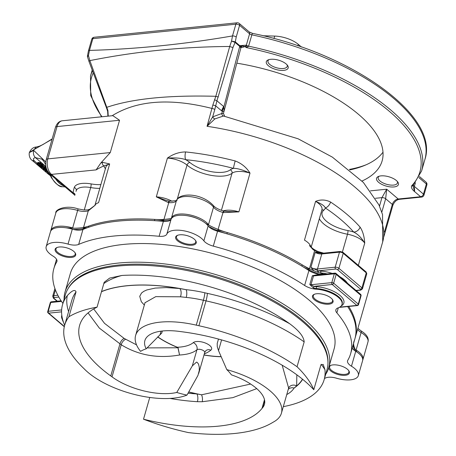 <?xml version="1.0" encoding="UTF-8"?>
<svg xmlns="http://www.w3.org/2000/svg" width="456" height="456" viewBox="0 0 456 456"><rect width="100%" height="100%" fill="white"/><g stroke="black" fill="none" stroke-linecap="round" stroke-linejoin="round"><path stroke-width="0.68" d="M301.427 47.019L298.287 44.352A20.013 8.504 -164 0 0 274.7 36.081L263.118 35.767M349.393 169.427A134.241 57.068 -164 0 0 366.219 164.747M249.227 31.943L239.212 23.438A2.742 1.813 130.3 0 1 239.577 25.314L249.592 33.818L246.337 45.161L239.936 45.657L244.94 46.478A1.374 0.906 -49.7 0 0 246.28 45.378L246.194 47.544L248.514 46.381A2.742 0.695 19.6 0 1 246.28 45.378L246.337 45.161A2.742 1.168 -164 0 0 248.6 46.176L251.855 34.833A2.742 0.41 -78.1 0 1 252.538 33.379L249.227 31.943A2.742 1.813 -49.7 0 1 249.592 33.818A2.742 1.168 -164 0 0 251.855 34.833A172.225 73.216 16 0 1 424.878 159.566C439.926 115.624 350.926 53.09 252.538 33.379M248.514 46.381L248.6 46.176A172.225 73.216 -164 0 1 421.623 170.909L424.878 159.566M412.959 185.598A1.374 1.214 -136.2 0 1 411.625 185.837C410.993 187.541 411.996 189.474 414.629 191.634L412.919 185.643L421.623 170.909M322.21 253.342L315.187 252.413L317.963 252.356A1.374 0.336 -67.2 0 0 317.986 251.53L314.469 249.688A1.374 0.735 123.3 0 1 314.629 250.606A11.434 4.862 -164 0 0 317.963 252.356L323.036 253.228M309.47 245.584L312.873 248.645A1.374 0.718 122.8 0 1 312.873 248.645A1.374 0.718 122.8 0 1 313.021 249.557A154.362 65.624 16 0 1 314.629 250.606L309.43 268.732M309.442 245.556L313.021 249.557M319.474 272.836A11.434 4.862 -164 0 0 320.699 272.956A1.374 0.57 93.7 0 0 320.579 271.086A10.06 4.275 16 0 1 318.305 270.807L310.878 267.433L313.973 270.75M317.61 272.169L317.849 270.767A1.374 0.849 -95.8 0 1 317.484 268.983A5.717 2.428 16 0 1 310.878 267.433L315.187 252.413A5.717 2.428 -164 0 0 321.793 253.958L339.486 252.174L335.183 267.193A1.374 0.849 -95.8 0 0 335.627 269.057L318.305 270.807A1.374 0.291 -79.8 0 1 318.18 272.38M418.864 177.606L426.371 183.985L423.464 194.131A2.742 1.813 130.3 0 1 420.637 196.735L414.629 191.634L414.356 186.396A5.717 2.428 16 0 1 413.381 185.147M397.227 181.34A10.003 4.252 16 0 1 397.444 182.976A10.003 4.252 16 0 1 390.273 185.033A10.003 4.252 16 0 1 380.013 181.004A10.003 4.252 16 0 1 378.206 177.458A10.003 4.252 16 0 1 379.255 176.181M286.989 64.763A10.003 4.252 16 0 1 287.206 66.399A10.003 4.252 16 0 1 280.035 68.457A10.003 4.252 16 0 1 269.775 64.433A10.003 4.252 16 0 1 267.968 60.882A10.003 4.252 16 0 1 269.017 59.611M362.719 360.058A20.013 8.504 -164 0 0 362.953 359.448A20.013 8.504 -164 0 0 356.096 350.043L361.118 332.532A2.742 1.345 -58.7 0 0 360.844 330.72L357.897 328.348M355.332 349.547A11.434 4.862 -164 0 0 356.096 350.043M169.353 201.164A2.742 1.009 95.3 0 0 168.321 202.561A154.362 65.624 16 0 1 168.771 202.606A2.742 0.997 -84.6 0 1 169.797 201.204L166.531 200.532L156.305 196.861L168.321 202.561M163.949 219.416L168.771 202.606A11.434 4.862 -164 0 0 176.489 200.435A20.013 8.504 16 0 1 193.475 197.117A20.013 8.504 16 0 1 213.522 207.161A11.434 4.862 -164 0 0 222.955 212.45A154.362 65.624 16 0 1 223.417 212.576L223.924 211.077L223.463 210.957C218.373 209.429 214.97 207.583 213.265 205.411C201.478 192.911 180.052 192.46 176.575 200.195C178.216 200.412 175.953 200.748 169.797 201.204M223.417 212.576L238.898 211.869L227.601 211.567M213.265 205.411A2.742 2.166 -36.7 0 1 213.522 207.161L208.506 224.671A11.434 4.862 -164 0 0 208.939 225.201M208.506 224.671A20.013 8.504 -164 0 0 188.453 214.622A20.013 8.504 -164 0 0 171.467 217.945L176.489 200.435A2.742 2.479 -157.5 0 1 176.575 200.195M171.245 218.35A11.434 4.862 -164 0 0 171.467 217.945M73.69 228.211A11.434 4.862 -164 0 1 72.658 227.932L78.09 208.899C65.732 204.527 54.771 209.851 55.826 213.003A20.013 8.504 16 0 1 77.68 210.421A11.434 4.862 -164 0 0 88.327 210.74A154.362 65.624 16 0 1 88.589 210.626A2.742 2.206 -113.3 0 1 89.701 209.293A2.742 2.206 -113.3 0 1 89.707 209.287A2.742 2.206 -113.3 0 1 89.752 209.27M88.589 210.626L95.167 205.2M112.096 115.767C136.92 100.297 170.276 97.869 212.154 108.488A2.742 1.168 16 0 1 214.782 109.565L216.931 100.793L233.005 47.424A2.742 0.445 -163.6 0 1 229.71 46.478L215.819 96.296C168.515 95.019 132.183 98.69 106.818 107.314A2.742 0.895 159.3 0 0 106.533 107.969L89.068 61.685A2.742 0.895 159.3 0 0 89.08 61.725M62.449 120.76C59.177 121.125 56.846 123.348 55.45 127.441A4.115 1.75 16 0 1 57.046 126.574A11.434 7.085 -95.8 0 1 62.449 120.76L112.837 115.664L119.54 120.259L110.272 152.572L100.804 163.048L96.102 169.888A151.62 64.456 16 0 1 103.945 165.898A2.742 2.206 -113.3 0 1 102.44 162.325A154.362 65.624 -164 0 0 100.804 163.048M105.421 168.731A19.893 8.459 -164 0 1 103.945 165.898L109.657 163.949L102.44 162.325M83.305 228.245A154.362 65.624 16 0 1 163.75 220.117M185.626 151.939C179.122 152.019 173.052 154.077 167.415 158.107C175.275 157.576 181.374 158.101 185.712 159.68A5.717 2.006 -84.1 0 1 185.626 151.939A154.362 65.624 -164 0 1 235.193 160.951C241.543 163.362 246.479 167.42 250.008 173.12C242.677 169.82 237.154 168.235 233.444 168.355A5.717 0.325 -75.5 0 1 235.193 160.951M217.934 229.961A154.362 65.624 16 0 1 309.265 269.308M330.583 202.042C325.635 199.591 320.636 199.363 315.58 201.37C321.429 203.752 324.666 205.935 325.299 207.93A148.645 63.19 16 0 1 353.702 232.053A5.717 4.309 -41.4 0 0 360.075 227.099A154.362 65.624 -164 0 0 330.583 202.042A5.717 3.129 123.9 0 1 325.299 207.93A19.893 8.459 -164 0 1 323.851 210.13A24.413 10.38 16 0 0 347.922 230.582A2.742 0.541 100.6 0 1 347.5 234.224L342.416 251.951M347.922 230.582A19.893 8.459 -164 0 1 353.702 232.053C357.857 234.133 361.534 237.821 364.732 243.116C364.327 236.482 362.776 231.141 360.075 227.099M348.737 306.449A154.362 65.624 16 0 1 355.264 337.531A154.362 65.624 -164 0 0 348.737 306.449M72.658 227.932A20.013 8.504 -164 0 0 50.81 230.514A20.013 8.504 -164 0 0 50.684 231.152M100.873 184.589A24.413 10.38 16 0 1 91.057 183.905A19.893 8.459 -164 0 0 74.265 187.53A157.109 66.787 -164 0 0 73.131 192.797A2.742 2.479 -173.3 0 1 75.086 194.575M55.45 127.441L46.181 159.76A4.115 1.75 16 0 1 47.783 158.887A11.434 7.085 -95.8 0 0 51.477 174.403L73.131 192.797L74.328 194.758L49.841 173.958A4.115 2.713 -49.7 0 0 51.477 174.403L96.102 169.888M224.631 116.177L223.423 113.384L221.776 113.515A2.742 2.137 -85 0 0 223.468 116.001L298.127 138.795L332.367 157.132L363.398 182.474L378.964 204.961L382.538 214.537L382.715 241.794A154.362 65.624 16 0 0 207.047 126.301L214.856 118.919L223.468 116.001M218.361 96.957A2.742 0.439 16.5 0 1 215.819 96.296L212.821 105.114A2.742 0.832 8.8 0 1 215.597 105.809L222.368 111.452L224.038 111.235L223.856 107.029A11.434 8.214 -60.5 0 0 222.368 111.452L221.776 113.515L212.684 116.873A2.742 1.932 -134.1 0 0 214.856 118.919M214.782 109.565L212.684 116.873L207.047 126.301L212.821 105.114M107.656 111.349A2.742 1.311 -15.9 0 1 107.65 111.327A2.742 1.311 -15.9 0 1 107.912 110.477L89.861 60.619L88.447 55.535L87.421 56.185L87.466 56.755L88.447 55.535L89.473 50.394L92.842 38.652L235.866 24.197A2.742 1.699 -95.8 0 1 237.16 22.8L94.135 37.261A2.742 1.699 84.2 0 0 92.842 38.652A2.742 1.168 16 0 0 91.776 39.233L88.407 50.969A2.742 1.168 -164 0 0 88.407 50.969A2.742 1.168 -164 0 0 88.396 51.009M87.478 56.795L89.068 61.685A2.742 0.895 159.3 0 1 89.861 60.619C135.757 51.465 182.377 46.751 229.716 46.478L231.54 41.074L234.965 42.357A1.374 0.918 -68.1 0 0 235.125 41.798L231.54 41.074L232.497 35.933C183.796 44.317 136.122 49.134 89.473 50.394A2.742 1.168 -164 0 0 88.413 50.964L87.421 56.185M106.539 107.975A2.742 0.895 159.3 0 0 106.539 107.986L107.65 111.327L107.895 116.001A2.742 0.832 8.8 0 1 108.203 115.693L107.912 110.477M233.005 47.424L235.057 42.414A1.374 0.906 -49.7 0 0 235.307 41.889L235.125 41.798M214.474 99.704L216.931 100.793L223.714 106.556A11.434 7.541 130.3 0 0 221.622 110.922M240.01 45.891A1.374 0.889 136.5 0 1 239.731 46.392L240.871 48.017L240.01 45.891L235.307 41.889L236.214 37.05L239.577 25.314A2.742 1.168 16 0 0 235.866 24.197L232.497 35.933A2.742 1.168 -164 0 1 236.214 37.05M378.6 182.309A11.377 4.839 -164 0 0 392.764 187.017A11.377 4.839 -164 0 0 397.763 181.995A11.377 4.839 -164 0 0 388.814 176.763A11.377 4.839 -164 0 0 378.452 176.461A11.377 4.839 -164 0 0 378.6 182.309M268.362 65.732A11.377 4.839 -164 0 0 282.526 70.441A11.377 4.839 -164 0 0 287.525 65.419A11.377 4.839 -164 0 0 278.576 60.186A11.377 4.839 -164 0 0 268.214 59.884A11.377 4.839 -164 0 0 268.362 65.732M236.812 63.167A131.493 55.9 16 0 1 382.128 160.877A131.493 55.9 16 0 1 362.024 181.021M235.057 42.414L239.731 46.392L223.856 107.029M381.814 212.154L385.656 198.753L386.699 189.211L381.94 197.63L379.5 206.14M349.963 169.894A131.493 55.9 -164 0 0 364.817 165.351A131.493 55.9 -164 0 0 382.994 152.184M327.037 273.931A20.013 8.504 -164 0 0 320.688 273.001L320.699 272.956A20.013 8.504 16 0 1 327.197 273.913M319.696 272.916A11.434 4.862 -164 0 0 320.688 273.001M313.654 288.181A1.374 0.291 100.2 0 0 313.848 286.351L310.992 284.732A1.374 0.581 16 0 1 309.812 284.55L313.654 288.181A11.434 4.862 -164 0 0 316.242 288.5A1.374 0.57 93.7 0 0 316.122 286.63A10.06 4.275 16 0 1 313.848 286.351L332.242 284.493L356.866 305.412A1.374 0.906 -49.7 0 0 358.279 304.106A1.374 0.581 16 0 1 358.524 304.597L361.049 295.79A1.374 0.581 -164 0 0 360.804 295.306L358.279 304.106L333.655 283.187A1.374 0.906 130.3 0 1 332.242 284.493A1.374 0.849 84.2 0 1 331.797 282.629L310.992 284.732L313.517 275.931L315.028 275.145L334.966 273.127A1.374 0.849 84.2 0 0 334.322 273.828L331.797 282.629A1.374 0.581 16 0 1 333.655 283.187L336.175 274.387A1.374 0.581 -164 0 0 334.322 273.828L313.517 275.931A1.374 0.581 16 0 1 312.337 275.743L309.812 284.55M317.45 274.9A1.374 0.291 100.2 0 0 317.547 274.597L312.337 275.743M62.905 303.434A154.362 65.624 16 0 1 53.859 268.601A154.362 65.624 16 0 1 56.732 261.955A11.434 4.862 -164 0 0 56.943 261.465A11.434 4.862 -164 0 0 53.027 256.09A20.013 8.504 16 0 1 46.17 246.679A20.013 8.504 16 0 1 68.024 244.097A11.434 4.862 -164 0 0 78.671 244.416A154.362 65.624 16 0 1 159.115 236.282A11.434 4.862 -164 0 0 166.833 234.11A20.013 8.504 16 0 1 183.819 230.793A20.013 8.504 16 0 1 203.866 240.836A11.434 4.862 -164 0 0 213.3 246.126A154.362 65.624 16 0 1 304.625 285.473A11.434 4.862 -164 0 0 316.048 289.167A20.013 8.504 16 0 1 342.006 304.477A20.013 8.504 16 0 1 338.09 307.891A11.434 4.862 -164 0 0 335.85 309.835A11.434 4.862 -164 0 0 336.87 312.862A154.362 65.624 16 0 1 350.624 353.696A154.362 65.624 16 0 1 347.757 360.343A11.434 4.862 -164 0 0 347.546 360.833A11.434 4.862 -164 0 0 351.462 366.208A20.013 8.504 16 0 1 358.313 375.619A20.013 8.504 16 0 1 336.465 378.201A11.434 4.862 -164 0 0 325.818 377.882A154.362 65.624 16 0 1 324.501 378.44M68.389 288.124A135.734 57.707 16 0 1 212.445 275.578A135.734 57.707 16 0 1 327.961 362.554M325.664 374.387A137.165 58.311 -164 0 0 328.747 367.61A137.165 58.311 -164 0 0 212.969 273.748A137.165 58.311 -164 0 0 65.043 291.994A137.165 58.311 -164 0 0 64.068 299.375M65.043 291.994L70.389 273.344A137.165 58.311 16 0 1 218.316 255.098A137.165 58.311 16 0 1 334.094 348.954L328.747 367.61M78.671 244.416L82.952 229.493A11.434 4.862 16 0 1 72.299 229.174A20.013 8.504 -164 0 0 50.451 231.756L46.17 246.679M82.952 229.493A154.362 65.624 16 0 1 163.39 221.359L159.115 236.282M213.3 246.126L217.575 231.203A11.434 4.862 16 0 1 208.147 225.914A20.013 8.504 -164 0 0 188.094 215.87A20.013 8.504 -164 0 0 171.114 219.188A11.434 4.862 16 0 1 163.39 221.359M217.575 231.203A154.362 65.624 16 0 1 308.906 270.55L304.625 285.473M322.221 274.415A20.013 8.504 -164 0 0 320.329 274.244A11.434 4.862 16 0 1 308.906 270.55M347.654 306.563A154.362 65.624 16 0 1 354.905 338.774A154.362 65.624 -164 0 0 347.654 306.563M358.313 375.619L362.594 360.696A20.013 8.504 -164 0 0 355.743 351.285A11.434 4.862 16 0 1 352.231 348.093M74.824 252.424A10.003 4.252 16 0 1 75.194 254.357A10.003 4.252 16 0 1 68.029 256.414A10.003 4.252 16 0 1 57.764 252.39A10.003 4.252 16 0 1 55.963 248.845A10.003 4.252 16 0 1 57.302 247.403M195.345 240.238A10.003 4.252 16 0 1 195.721 242.176A10.003 4.252 16 0 1 188.556 244.234A10.003 4.252 16 0 1 178.29 240.204A10.003 4.252 16 0 1 176.483 236.658A10.003 4.252 16 0 1 177.829 235.216M348.498 370.329A10.003 4.252 16 0 1 348.868 372.261A10.003 4.252 16 0 1 341.704 374.319A10.003 4.252 16 0 1 331.438 370.295A10.003 4.252 16 0 1 329.637 366.744A10.003 4.252 16 0 1 330.976 365.302M332.185 299.193A10.003 4.252 16 0 1 332.555 301.125A10.003 4.252 16 0 1 325.39 303.183A10.003 4.252 16 0 1 315.13 299.159A10.003 4.252 16 0 1 313.323 295.608A10.003 4.252 16 0 1 314.663 294.166M57.057 253.04A10.693 4.543 -164 0 0 70.372 257.463A10.693 4.543 -164 0 0 75.069 252.749A10.693 4.543 -164 0 0 66.661 247.83A10.693 4.543 -164 0 0 56.92 247.545A10.693 4.543 -164 0 0 57.057 253.04M63.367 321.902A20.013 8.504 16 0 1 62.369 318.396M177.583 240.853A10.693 4.543 -164 0 0 190.899 245.282A10.693 4.543 -164 0 0 195.595 240.563A10.693 4.543 -164 0 0 187.182 235.644A10.693 4.543 -164 0 0 177.447 235.359A10.693 4.543 -164 0 0 177.583 240.853M314.423 299.809A10.693 4.543 -164 0 0 327.733 304.232A10.693 4.543 -164 0 0 332.43 299.512A10.693 4.543 -164 0 0 324.022 294.593A10.693 4.543 -164 0 0 314.287 294.308A10.693 4.543 -164 0 0 314.423 299.809M328.73 367.673A10.693 4.543 -164 0 0 330.731 370.945A10.693 4.543 -164 0 0 344.046 375.368A10.693 4.543 -164 0 0 348.743 370.648A10.693 4.543 -164 0 0 340.336 365.729A10.693 4.543 -164 0 0 330.594 365.45A10.693 4.543 -164 0 0 329.015 366.67M321.155 364.276A117.317 49.875 16 0 1 324.946 369.673L323.184 364.424L320.921 364.863L313.791 389.737A136.065 57.844 -164 0 0 297.044 366.744A135.837 57.747 -164 0 0 198.901 325.744L206.032 300.875A135.837 57.747 16 0 1 304.175 341.875C303.776 336.619 298.925 330.56 289.628 323.697A141.554 60.181 -164 0 0 207.32 293.356A5.717 0.758 -77.6 0 1 206.032 300.875A108.625 46.181 -164 0 1 203.404 300.276L196.268 325.151A63.116 26.83 -164 0 0 135.614 335.462A63.116 26.83 -164 0 0 140.585 351.377A51.454 21.877 16 0 1 146.211 348.806L160.022 334.778L161.059 331.159M101.523 291.572A116.035 49.328 -164 0 1 186.111 289.68A5.717 2.046 -84.4 0 1 186.242 297.42A63.116 26.83 16 0 1 203.404 300.276A5.717 0.627 -77 0 0 204.829 292.792A68.833 29.264 -164 0 0 186.111 289.68L179.584 288.505L166.297 287.576L155.182 288.095L146.764 289.97L143.731 291.367L141.514 293.037L139.73 296.332L141.32 301.724L144.335 305.058M145.002 302.727L155.77 296.634L180.468 296.805A5.717 2.679 96.7 0 0 179.584 288.505A115.852 49.254 16 0 0 101.483 291.709M180.468 296.805L186.242 297.42M324.946 369.673A136.065 57.844 16 0 1 324.142 379.694A136.065 57.844 16 0 1 283.29 406.661M288.226 389.452A5.717 5.141 -148.5 0 1 294.069 388.084L296.656 385.913L296.839 374.821M178.062 347.751A0.712 0.445 -37.7 0 0 177.943 347.768L179.556 355.002L178.062 347.751L177.361 347.25L177.943 347.768L146.969 347.899M136.538 344.873L124.146 338.415L104.515 323.344L93.697 308.951M103.814 283.581A117.317 49.875 16 0 1 121.855 275.464A136.065 57.844 16 0 1 289.628 323.697M88.076 312.896L99.334 328.086L121.222 344.77C138.544 355.355 157.987 358.764 179.55 355.002A45.737 19.443 -164 0 0 196.946 349.758A4.184 1.778 16 0 1 201.723 349.798A4.184 1.778 16 0 1 204.71 352.488L205.884 350.658A5.717 4.959 51.1 0 1 210.9 350.134A9.901 4.212 -164 0 0 205.884 343.237A9.901 4.212 -164 0 0 193.27 342.633A40.02 17.014 16 0 1 177.361 347.25A57.08 24.265 16 0 1 157.753 336.859M121.855 275.464L109.662 278.08L104.185 282.287L97.054 307.156A136.065 57.844 -164 0 0 68.907 316.777A135.837 57.747 -164 0 0 64.701 325.145A135.837 57.747 -164 0 0 83.055 367.724A108.625 46.181 -164 0 1 84.4 369.058A63.116 26.83 -164 0 0 186.966 395.107A51.454 21.877 16 0 1 176.757 392.468L192.324 365.889L196.946 349.758A5.717 4.982 -130.4 0 0 193.27 342.633M68.907 316.777L76.038 291.903C75.006 289.201 72.094 290.438 67.3 295.602A141.554 60.181 -164 0 0 68.594 311.573M250.657 384.055L201.558 394.793L196.861 393.916A5.717 2.405 -86.6 0 1 197.397 401.696L202.264 401.736L232.839 397.649L256.739 388.626M64.666 325.259A136.065 57.844 16 0 1 62.546 304.682A136.065 57.844 16 0 1 67.3 295.602M188.932 391.966A115.852 49.254 16 0 0 201.558 394.793A5.717 2.383 -92.7 0 1 202.264 401.736M282.178 365.21L288.625 388.056L281.42 413.187A63.116 26.83 -164 0 0 226.803 369.622A51.454 21.877 16 0 1 231.386 374.826A45.737 19.443 16 0 1 264.44 404.369A45.737 19.443 16 0 1 262.548 407.772L264.64 400.476M288.557 388.284A5.717 4.993 -162.1 0 1 296.656 385.913A115.852 49.254 16 0 0 302.499 379.192M186.966 395.107L197.938 375.453L199.261 370.5L199.283 367.222L198.525 364.082L197.169 362.36L196.507 362.115L192.324 365.889M226.803 369.622L218.521 350.624L217.273 346.748L217.21 343.522M161.515 333.313L160.022 334.778M264.491 399.712L261.989 408.445A123.034 52.303 16 0 1 143.515 419.207A136.065 57.844 -164 0 0 188.402 432.584A135.837 57.747 -164 0 0 272.403 422.638A108.625 46.181 -164 0 1 273.685 421.897A63.116 26.83 -164 0 0 281.42 413.187M196.268 325.151A108.625 46.181 -164 0 0 198.901 325.744M297.044 366.744L304.175 341.875M313.791 389.737A123.034 52.303 16 0 0 181.602 331.717A91.474 38.885 16 0 1 179.784 331.478A45.737 19.443 16 0 0 144.877 340.621A45.737 19.443 16 0 0 146.211 348.806M124.146 338.415A5.717 3.454 -57.7 0 0 119.945 343.938L110.768 375.938A91.474 38.885 16 0 1 112.022 376.855L121.222 344.77A5.717 3.511 -56.2 0 1 125.525 339.321M110.768 375.938A123.034 52.303 16 0 1 79.623 325.356A123.034 52.303 16 0 1 97.054 307.156M176.757 392.468A45.737 19.443 16 0 1 112.022 376.855M261.989 408.445A91.474 38.885 16 0 1 262.548 407.772M143.515 419.207L149.75 397.455M62.546 304.682L65.402 294.736A136.065 57.844 16 0 1 212.143 276.638A136.065 57.844 16 0 1 326.992 369.748L324.142 379.694M356.985 352.083A45.737 19.443 16 0 1 353.645 343.174M350.624 353.696L354.905 338.774A154.362 65.624 -164 0 1 353.896 341.675A45.737 19.443 -164 0 0 353.599 342.536M353.286 344.417A45.737 19.443 -164 0 0 354.973 350.789M323.84 274.25A45.737 19.443 16 0 1 302.22 264.856A154.362 65.624 -164 0 0 227.276 232.571A45.737 19.443 16 0 1 205.645 223.349M302.22 264.856L301.861 266.104A45.737 19.443 -164 0 0 319.342 274.159M208.586 226.444A45.737 19.443 -164 0 0 226.917 233.814L227.276 232.571M301.861 266.104A154.362 65.624 -164 0 0 226.917 233.814M171.667 218.247A45.737 19.443 16 0 1 154.84 219.41A154.362 65.624 -164 0 0 88.834 226.085A45.737 19.443 16 0 1 65.784 227.766M154.84 219.41L154.487 220.653A45.737 19.443 -164 0 0 170.892 219.592M198.542 219.085A17.151 7.29 -164 0 0 186.327 215.585M73.336 229.453A45.737 19.443 -164 0 0 88.475 227.327L88.834 226.085M154.487 220.653A154.362 65.624 -164 0 0 88.475 227.327M42.511 165.146L44.734 165.505L45.646 166.297L45.418 167.095L42.938 166.292L40.339 166.554L41.029 167.141L40.556 167.187L39.427 166.229L42.733 165.898L45.418 167.095M41.228 166.463L41.029 167.141M39.621 165.568L39.427 166.229M47.658 171.348L45.971 171.211L47.281 170.681M47.869 171.684L45.623 171.49L45.087 171.034L47.053 170.219M46.791 169.626L45.315 170.236L45.087 171.034M48.233 172.984L49.259 173.001M49.573 173.913L48.678 173.605L48.199 173.092L48.501 172.898M49.254 173.417L49.094 173.958M49.75 174.306L49.026 174.38L47.481 172.898L48.478 172.539M47.481 172.898L48.102 172.032M47.709 172.1L48.193 171.73L47.709 172.1M46.193 167.865L43.879 169.427L46.603 169.147M45.224 168.515L46.347 168.401M46.751 169.524L43.668 169.831L43.052 169.307L45.269 167.831L41.735 168.184L41.325 167.842L45.788 167.392L46.147 167.694M44.129 167.945L43.28 168.509L43.052 169.307M44.523 166.748L41.553 167.044L41.325 167.842M45.948 166.839L45.788 167.392M45.543 166.645L45.908 166.605M37.175 162.952L36.947 163.744L38.31 163.157L40.419 163.316L42.083 164.154L42.533 165.112L41.205 165.619L39.091 165.46L37.432 164.622L36.982 163.664L37.21 162.872L37.278 163.413L37.21 162.872L38.538 162.359L41.741 162.963L42.699 163.772L42.585 164.929M42.796 164.228L42.533 165.112M44.734 165.505L42.699 163.772L42.761 164.314M38.766 163.544L41.57 164.206L41.872 164.77L40.749 165.232L39.136 165.14L37.945 164.57L37.683 163.909L38.766 163.544M38.065 163.675L39.364 164.342L41.678 164.302M37.278 163.413L34.502 161.053C32.769 159.224 33.1 158.089 35.5 157.656L42.037 159.218M29.412 152.458L33.972 149.625L36.32 147.031M36.252 147.043C33.482 147.106 31.213 148.873 29.44 152.344L29.378 152.56C28.796 154.265 29.423 158.756 32.216 160.426L48.712 174.443L50.086 175.053M45.748 161.909L33.738 150.44A25.844 16.017 -95.8 0 1 33.972 149.625L52.064 139.24M62.466 186.732L65.111 186.931L62.466 186.732C57.975 185.82 54.418 182.816 51.807 177.72L50.308 174.357M41.741 162.963L35.5 157.656C33.584 155.821 32.997 153.415 33.738 150.44L29.378 152.56M51.42 177.088L51.807 177.72M49.436 173.593L51.306 177.532C56.02 184.081 59.69 187.148 62.307 186.726L62.147 186.669M240.688 46.797L241.726 46.575L240.967 47.686A5.717 2.428 16 0 0 239.936 45.657L239.896 45.788A1.374 0.906 -49.7 0 1 239.645 46.312M92.505 70.788A172.225 73.216 -164 0 0 90.51 75.964L92.215 70.024M241.059 47.424L242.13 47.316A9.832 4.178 -164 0 0 244.94 46.478L246.194 47.544A170.857 72.635 16 0 1 411.625 185.837M101.99 116.764A170.857 72.635 16 0 1 93.269 72.812M323.047 253.2L323.817 253.108A1.374 0.291 -79.8 0 0 323.749 253.131M347.415 283.147A21.381 9.091 -164 0 0 339.88 276.746M332.19 273.406A21.381 9.091 -164 0 0 320.579 271.086M335.627 269.057A1.374 0.581 16 0 1 337.48 269.616A1.374 0.906 -49.7 0 0 338.893 268.31L343.203 253.291L366.259 272.87L361.95 287.896L338.893 268.31A2.742 1.168 -164 0 0 335.183 267.193L317.484 268.983L321.793 253.958A1.374 0.849 -95.8 0 1 322.443 253.262L340.136 251.473A1.374 0.849 -95.8 0 0 339.486 252.174A2.742 1.168 16 0 1 343.203 253.291A1.374 0.906 -49.7 0 0 343.02 252.35L340.136 251.473M337.48 269.616L360.536 289.195A1.374 0.581 16 0 1 360.251 289.976L355.959 290.409M360.251 289.976A1.374 0.849 84.2 0 0 360.73 290.147L362.446 288.87A2.742 1.168 -164 0 0 361.95 287.896A1.374 0.906 -49.7 0 1 360.536 289.195M366.077 271.936L366.755 273.845A2.742 1.168 16 0 0 366.259 272.87A1.374 0.906 -49.7 0 0 366.077 271.936L343.02 252.35M57.365 301.194L53.933 298.281A1.374 0.906 130.3 0 1 53.386 298.133L57.034 301.228M53.933 298.281A1.374 0.581 16 0 1 54.218 297.506A1.374 0.849 -95.8 0 1 53.774 295.642A2.742 1.168 -164 0 0 52.708 296.223L53.386 298.133M57.838 295.231L53.774 295.642L55.427 289.896M54.218 297.506L58.818 297.038M357.612 329.34A11.434 4.862 -164 0 0 361.118 332.532A20.013 8.504 16 0 1 367.969 341.937C369.046 338.107 366.67 334.368 360.844 330.72M218.093 229.408L223.463 210.957M172.123 201.301A17.151 7.29 -164 0 0 156.305 196.861L167.415 158.107A17.151 7.29 16 0 1 187.028 165.095A27.155 11.542 -164 0 0 232.03 173.269L221.405 210.33M83.539 227.441L88.327 210.74A2.742 2.206 -113.5 0 1 89.433 209.407A2.742 2.206 -113.5 0 1 89.564 209.355M94.894 205.445L105.917 166.999A17.151 7.29 16 0 1 109.657 163.949L98.547 202.698A17.151 7.29 -164 0 0 94.922 205.417M74.265 187.53A2.742 2.485 -162.5 0 1 76.215 190.688L75.998 191.4A154.362 65.624 16 0 1 76.215 190.688A17.151 7.29 16 0 1 90.687 187.558A27.155 11.542 -164 0 0 99.784 188.379M223.195 210.883A17.151 7.29 -164 0 1 238.898 211.869L250.008 173.12A17.151 7.29 16 0 0 232.03 173.269A2.742 2.371 52.4 0 0 230.291 169.826A24.413 10.38 16 0 1 189.844 162.473A19.893 8.459 -164 0 0 185.712 159.68A148.645 63.19 16 0 1 233.444 168.355A19.893 8.459 -164 0 0 230.291 169.826M311.157 247.306L321.936 209.714A17.151 7.29 16 0 0 315.58 201.37L304.471 240.118A17.151 7.29 -164 0 1 310.912 247.072M358.353 265.375L364.732 243.116A17.151 7.29 16 0 0 347.5 234.224A27.155 11.542 -164 0 1 319.365 218.686M177.355 198.833L187.028 165.095A2.742 1.79 129.9 0 1 189.844 162.473M321.811 210.148A2.742 2.388 -129.7 0 1 323.851 210.13M91.057 183.905A2.742 0.593 -80 0 1 90.687 187.558L84.252 210.005M110.272 152.572L47.783 158.887L57.046 126.574L119.54 120.259M108.129 116.143L108.203 115.693M240.853 48.085L240.967 47.686A5.717 2.428 16 0 1 240.893 47.869M375.419 198.292L381.94 197.63A2.742 1.168 -164 0 1 385.656 198.753L392.337 204.425A5.717 3.773 -49.7 0 1 398.23 198.998A2.742 1.699 84.2 0 0 399.188 199.34L421.595 197.077A2.742 1.699 -95.8 0 1 420.637 196.735L398.23 198.998L386.699 189.211L370.414 190.853M242.13 47.316A4.115 2.554 84.2 0 0 241.384 46.882M419.434 176.523L426.007 182.109A2.742 1.813 130.3 0 1 426.371 183.985A2.742 1.168 -164 0 1 426.867 184.954L423.96 195.105A2.742 1.168 16 0 0 423.464 194.131L414.356 186.396L415.382 182.827M399.188 199.34C396.367 199.922 394.246 201.94 392.833 205.399A2.742 1.168 16 0 0 392.337 204.425L384.425 232.03M297.871 45.799L298.287 44.352M273.993 38.543L274.7 36.081M47.715 311.585A1.374 0.581 16 0 1 48.251 311.294L50.77 302.493A1.374 0.581 -164 0 0 50.24 302.778L47.715 311.585A1.374 1.374 0 0 0 48.148 313.01A1.374 0.906 130.3 0 0 48.689 313.158A1.374 0.849 -95.8 0 1 48.251 311.294L61.634 309.943M64.359 326.467L48.689 313.158L61.577 311.853M61.503 301.405L50.77 302.493A1.374 0.849 -95.8 0 1 51.42 301.792A1.374 1.374 0 0 0 50.24 302.778M61.805 315.256A21.381 9.091 -164 0 0 62.398 319.536M316.048 289.167L316.242 288.5A20.013 8.504 16 0 1 342.194 303.81L342.006 304.477M341.168 305.982A21.381 9.091 -164 0 0 339.178 294.747A21.381 9.091 -164 0 0 316.122 286.63M318.681 274.774A11.434 4.862 16 0 1 317.547 274.597M335.451 273.298A1.374 0.849 84.2 0 0 334.966 273.127A1.374 1.374 0 0 1 335.992 273.446A1.374 0.906 130.3 0 1 336.175 274.387L360.804 295.306A1.374 0.906 -49.7 0 0 360.622 294.365L335.992 273.446A1.374 0.906 130.3 0 0 335.451 273.298M336.87 312.862L338.323 307.806M339.72 307.144L356.866 305.412A1.374 0.849 84.2 0 0 357.344 305.583A1.374 1.374 0 0 0 358.524 304.597M351.462 366.208L355.743 351.285M320.22 274.62L320.329 274.244M166.833 234.11L171.114 219.188M208.147 225.914L203.866 240.836M57.023 260.935L56.732 261.955M72.299 229.174L68.024 244.097M207.32 293.356A102.908 43.747 16 0 1 204.829 292.792M286.756 394.571A102.908 43.747 16 0 1 287.041 394.411A68.833 29.264 -164 0 0 294.069 388.084A116.035 49.328 -164 0 0 302.647 379.306M204.299 353.924A68.833 29.264 -164 0 0 210.9 350.134M221.149 356.615A57.08 24.265 16 0 1 204.009 354.916M157.668 336.938A57.262 24.345 -164 0 0 177.287 347.335M64.701 325.145L71.831 300.276A135.837 57.747 16 0 1 76.038 291.903M203.98 355.013A57.262 24.345 -164 0 0 221.2 356.723M188.881 392.057A116.035 49.328 -164 0 0 196.861 393.916A117.317 49.875 16 0 1 188.157 393.22M169.968 398.43A123.034 52.303 -164 0 0 197.397 401.696M218.521 350.624L221.587 339.919M45.15 165.802L44.922 166.594M42.961 165.1L42.733 165.898M48.855 172.989L48.678 173.605M42.311 163.356L42.083 164.154M40.647 162.524L40.419 163.316M40.977 164.434L40.749 165.232M39.364 164.342L39.136 165.14M38.173 163.772L37.945 164.57M38.538 162.359L38.31 163.157M45.572 166.218L45.885 166.48M43.28 168.509L42.773 168.082M45.315 170.236L44.711 169.729M47.629 172.203L46.917 171.604M55.512 178.775A25.844 16.017 84.2 0 0 64.074 186.048M34.502 161.053L32.233 160.444M41.553 167.044L40.783 166.394M94.135 37.261A2.742 2.742 0 0 0 91.776 39.233M239.212 23.438A2.742 2.742 0 0 0 237.16 22.8M90.51 75.964L90.71 95.623L101.54 116.81M312.873 248.645L314.469 249.688M317.986 251.53L323.236 253M356.193 290.603L360.73 290.147M322.443 253.262L321.149 253.291M362.446 288.87L366.755 273.845M52.708 296.223L54.919 288.517M362.953 359.448L367.969 341.937M223.919 211.077L227.806 211.573M89.701 209.293L87.523 209.902L83.887 209.982L78.09 208.899M89.712 209.287L95.27 205.109M354.905 338.774L382.715 241.794M50.81 230.514L55.826 213.003M74.858 195.385L74.322 194.752M49.841 173.958C46.084 170.134 44.865 165.403 46.181 159.76M223.423 113.384L224.01 111.349M392.833 205.399L383.889 236.59M426.867 184.954A2.742 2.742 0 0 0 426.007 182.109M421.595 197.077A2.742 2.742 0 0 0 423.96 195.105M224.027 111.264L240.853 48.062M64.302 326.73L48.148 313.01M361.049 295.79A1.374 1.374 0 0 0 360.622 294.365M357.344 305.583L339.218 307.412M61.115 300.812L51.42 301.792M53.859 268.601L56.533 259.282M145.065 302.516L135.614 335.462M161.72 333.154L162.336 331.005M198.713 373.401L204.71 352.488M217.187 343.585L218.487 339.065M47.47 172.75L47.698 171.958M36.275 147.037L39.393 146.211L42.79 144.643L52.161 138.909M50.354 175.64L48.689 174.431M45.668 164.639L43.987 161.561L42.026 159.207"/></g></svg>
